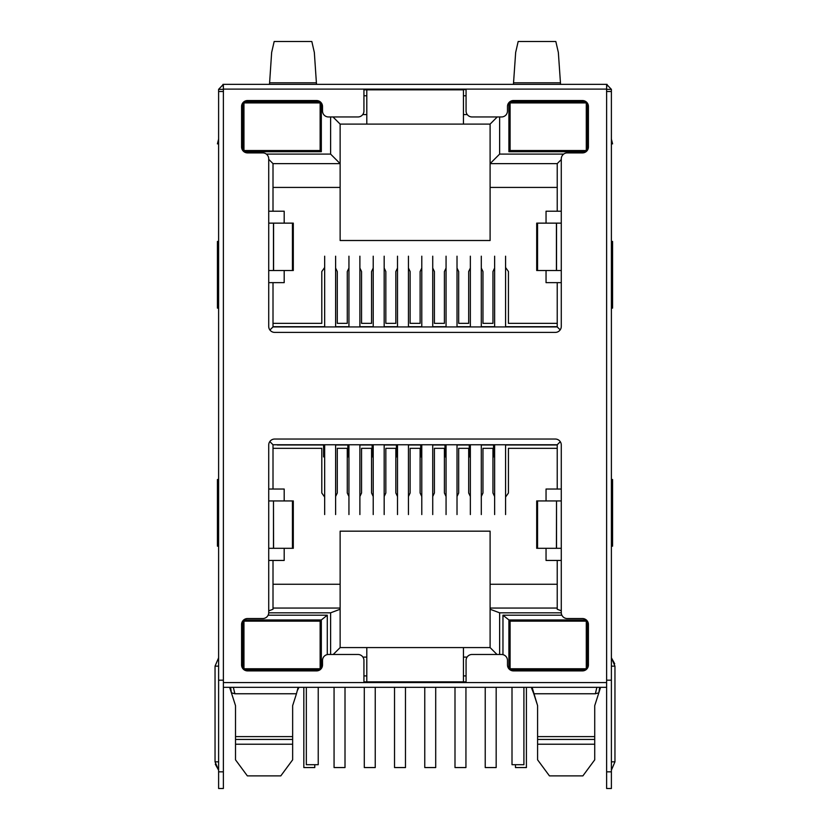 <?xml version="1.0" encoding="UTF-8"?>
<svg xmlns="http://www.w3.org/2000/svg" width="830" height="830" viewBox="0 0 830 830"><rect width="100%" height="100%" fill="white"/><g stroke="black" fill="none" stroke-linecap="round" stroke-linejoin="round"><path stroke-width="1.25" d="M293.405 703.28L296.455 693.755L292.648 705.656L292.648 739.457L235.513 739.457L235.513 705.656L231.404 692.822L234.88 693.755L296.455 693.755L298.136 687.333M235.513 759.357L235.513 744.22L235.513 759.824L247.361 775.884L280.789 775.884L292.648 759.824L292.648 744.22L235.513 744.22L235.513 736.604L292.648 736.604L292.648 759.357M594.726 759.357L594.726 744.22L594.726 759.824L582.878 775.884L549.45 775.884L537.591 759.824L537.591 744.22L537.591 759.357M532.103 687.333L537.591 705.656L537.591 736.604L594.726 736.604L594.726 744.22L537.591 744.22L537.591 736.604L537.591 739.457L594.726 739.457L594.726 705.656L598.835 692.822L594.726 705.656M508.915 151.714L586.042 151.714L508.915 151.714L508.915 102.619M586.042 101.727L509.859 101.727M587.464 150.189L587.464 103.262M321.324 151.714L243.958 151.714L321.324 151.714L321.324 102.92M242.775 102.92L242.775 150.531M320.141 101.727L243.958 101.727M467.249 114.582L463.441 114.582L463.441 124.106L490.105 124.106L497.243 116.957M563.663 154.1L499.629 154.1L499.629 116.957M330.61 116.957L330.61 154.1L266.337 154.1M463.441 114.582L463.441 89.827L363.934 89.827L366.798 89.827L366.798 114.582L362.752 114.582M327.279 654.6L327.279 615.196L268.111 615.196M362.918 657.101L366.798 657.101L366.798 681.855L363.934 681.855M268.713 612.82L330.61 612.82L330.61 654.476M499.629 654.476L499.629 612.82L561.288 612.82M497.004 654.476L490.105 647.576L463.441 647.576L463.441 657.101L467.083 657.101M463.441 657.101L463.441 681.855L366.798 681.855M561.889 615.196L502.959 615.196L502.959 654.652M499.629 154.1L490.105 163.624L490.105 124.106M561.277 159.568L557.231 163.624L490.105 163.624L490.105 187.424L557.231 187.424M557.231 163.624L557.231 211.225L561.277 211.225M561.277 282.646L557.231 282.646L557.231 326.927L560.188 329.884M557.231 326.927L273.008 326.927L269.906 330.018M273.008 326.927L273.008 282.646L268.723 282.646M268.723 211.225L273.008 211.225L273.008 163.624L268.723 159.339M273.008 163.624L340.134 163.624L330.61 154.1M273.008 187.424L340.134 187.424L340.134 124.106L332.996 116.957M340.134 124.106L366.798 124.106L366.798 114.582M242.775 668.524L242.775 620.913M243.667 619.958L321.324 619.958L327.279 615.196M321.324 619.958L321.324 668.524M463.441 647.576L340.134 647.576L333.235 654.476M366.798 647.576L366.798 657.101M340.134 647.576L340.134 609.251L330.61 612.82M284.192 548.308L284.192 560.447L273.008 560.447L273.008 609.251L268.723 610.859M340.134 609.251L340.134 608.058L273.008 608.058M273.008 560.447L268.723 560.447M268.723 489.036L273.008 489.036L273.008 444.756L269.812 441.56M273.008 444.756L557.231 444.756L560.292 441.705M557.231 444.756L557.231 489.036L561.277 489.036M561.277 560.447L557.231 560.447L557.231 609.251L561.277 610.766M557.231 608.058L490.105 608.058L490.105 609.251L499.629 612.82M490.105 647.576L490.105 609.251M508.915 668.824L508.915 619.958L502.959 615.196M508.915 619.958L586.333 619.958M587.464 621.255L587.464 668.181M546.047 223.135L546.047 211.225L557.231 211.225M557.231 282.646L546.047 282.646L546.047 270.507M546.047 500.936L546.047 489.036L557.231 489.036M557.231 560.447L546.047 560.447L546.047 548.308M273.008 211.225L284.192 211.225L284.192 223.135M284.192 270.507L284.192 282.646L273.008 282.646M273.008 489.036L284.192 489.036L284.192 500.936M340.134 187.424L340.134 240.513L490.105 240.513L490.105 187.424M457.019 496.496L458.679 492.999L458.679 448.325L468.68 448.325L468.68 492.999L470.351 496.496M432.731 496.496L434.401 492.999L434.401 448.325L444.403 448.325L444.403 492.999L446.063 496.496M408.453 496.496L410.124 492.999L410.124 448.325L420.115 448.325L420.115 492.999L421.785 496.496M397.508 496.496L395.837 492.999L395.837 448.325L385.836 448.325L385.836 492.999L384.176 496.496M373.22 496.496L371.56 492.999L371.56 448.325L361.558 448.325L361.558 492.999L359.888 496.496M348.942 496.496L347.272 492.999L347.272 448.325L337.281 448.325L337.281 492.999L335.611 496.496M324.665 497.046L321.801 492.999L321.801 448.325L273.008 448.325M505.574 497.046L508.437 492.999L508.437 448.325L557.231 448.325M481.296 496.496L482.967 492.999L482.967 448.325L492.958 448.325L492.958 492.999L494.628 496.496M463.441 124.106L366.798 124.106M466.066 681.855L463.441 681.855M235.513 705.656L231.404 692.822L230.574 687.333M231.404 692.822L229.869 688.039A11.9 11.9 0 0 0 229.62 687.333L230.865 691.151M242.775 637.814L243.958 637.814M321.324 637.814L320.141 637.814M319.799 669.955L244.3 669.955M320.141 652.1L321.324 652.1M242.775 652.1L243.958 652.1M340.134 608.058L340.134 531.169L490.105 531.169L490.105 608.058M340.134 584.258L273.008 584.258M557.231 584.258L490.105 584.258M508.915 652.1L510.097 652.1M587.464 652.1L586.281 652.1M510.201 669.955L585.7 669.955M586.281 637.814L587.464 637.814M508.915 637.814L510.097 637.814M611.388 627.107L611.388 89.35L606.626 89.35M536.834 703.28L533.783 693.755L595.359 693.755L598.835 692.822L599.665 687.333M600.619 687.333L600.37 688.039L600.619 687.333A11.9 11.9 0 0 0 600.37 688.039L598.835 692.822M505.574 267.488L508.437 271.535L508.437 323.347L557.231 323.347M273.008 323.347L321.801 323.347L321.801 271.535L324.665 267.488M348.942 268.049L347.272 271.535L347.272 323.347L337.281 323.347L337.281 271.535L335.611 268.049M373.22 268.049L371.56 271.535L371.56 323.347L361.558 323.347L361.558 271.535L359.888 268.049M397.508 268.049L395.837 271.535L395.837 323.347L385.836 323.347L385.836 271.535L384.176 268.049M421.785 268.049L420.115 271.535L420.115 323.347L410.124 323.347L410.124 271.535L408.453 268.049M446.063 268.049L444.403 271.535L444.403 323.347L434.401 323.347L434.401 271.535L432.731 268.049M470.351 268.049L468.68 271.535L468.68 323.347L458.679 323.347L458.679 271.535L457.019 268.049M494.628 268.049L492.958 271.535L492.958 323.347L482.967 323.347L482.967 271.535L481.296 268.049M298.935 687.333L297.607 690.124M533.783 693.755L531.304 687.333M282.044 668.762L243.958 668.762L243.958 621.151L320.141 621.151L320.141 668.762L282.044 668.762M318.232 687.333L318.232 764.7L306.332 764.7L306.332 687.333M510.097 621.151L586.281 621.151L586.281 668.762L510.097 668.762L510.097 621.151M523.906 687.333L523.906 764.7L512.006 764.7L512.006 687.333M335.611 444.756L335.611 514.558M324.665 514.558L324.665 444.756M314.777 764.7L314.777 767.553L303.832 767.553L303.832 687.333M384.176 444.756L384.176 514.558M373.22 514.558L373.22 444.756M375.243 687.333L375.243 767.553L364.297 767.553L364.297 687.333M359.888 444.756L359.888 514.558M348.942 514.558L348.942 444.756M345.01 687.333L345.01 767.553L334.065 767.553L334.065 687.333M432.731 444.756L432.731 514.558M421.785 514.558L421.785 444.756M435.709 687.333L435.709 767.553L424.763 767.553L424.763 687.333M505.574 444.756L505.574 514.558M494.628 514.558L494.628 444.756M515.461 764.7L515.461 767.553L526.407 767.553L526.407 687.333M408.453 444.756L408.453 514.558M397.508 514.558L397.508 444.756M405.476 687.333L405.476 767.553L394.53 767.553L394.53 687.333M481.296 444.756L481.296 514.558M470.351 514.558L470.351 444.756M496.174 687.333L496.174 767.553L485.228 767.553L485.228 687.333M457.019 444.756L457.019 514.558M446.063 514.558L446.063 444.756M465.941 687.333L465.941 767.553L454.996 767.553L454.996 687.333M277.386 444.756L322.995 444.756M505.574 444.994L557.231 444.994M494.628 444.994L492.958 444.756M481.296 444.994L492.958 444.994M470.351 444.994L468.68 444.756M457.019 444.994L468.68 444.994M446.063 444.994L444.403 444.756M432.731 444.994L444.403 444.994M421.785 444.994L420.115 444.756M408.453 444.994L420.115 444.994M397.508 444.994L395.837 444.756M384.176 444.994L395.837 444.994M373.22 444.994L371.56 444.756M359.888 444.994L371.56 444.994M348.942 444.994L347.272 444.756M335.611 444.994L347.272 444.994M324.665 444.994L277.262 444.994M324.665 456.894L323.586 456.894L323.586 444.994M348.942 456.894L347.874 456.894L347.874 444.994M373.22 456.894L372.151 456.894L372.151 444.994M397.508 456.894L396.429 456.894L396.429 444.994M421.785 456.894L420.717 456.894L420.717 444.994M446.063 456.894L444.994 456.894L444.994 444.994M470.351 456.894L469.272 456.894L469.272 444.994M494.628 456.894L493.56 456.894L493.56 444.994M408.453 326.927L408.453 256.19M397.508 256.19L397.508 326.927M505.574 326.927L505.574 256.19M494.628 256.19L494.628 326.927M481.296 326.927L481.296 256.19M470.351 256.19L470.351 326.927M432.731 326.927L432.731 256.19M421.785 256.19L421.785 326.927M384.176 326.927L384.176 256.19M373.22 256.19L373.22 326.927M335.611 326.927L335.611 256.19M324.665 256.19L324.665 326.927M457.019 326.927L457.019 256.19M446.063 256.19L446.063 326.927M359.888 326.927L359.888 256.19M348.942 256.19L348.942 326.927M273.008 326.688L324.665 326.688M335.611 326.688L348.942 326.688M359.888 326.688L373.22 326.688M384.176 326.688L397.508 326.688M408.453 326.688L421.785 326.688M432.731 326.688L446.063 326.688M457.019 326.688L470.351 326.688M481.296 326.688L494.628 326.688M505.574 326.688L557.231 326.688M282.044 150.531L243.958 150.531L243.958 102.92L320.141 102.92L320.141 150.531L282.044 150.531M510.097 102.92L586.281 102.92L586.281 150.531L510.097 150.531L510.097 102.92M320.141 103.864L321.324 103.864M242.775 103.864L243.958 103.864M586.281 103.864L587.464 103.864M508.915 103.864L510.097 103.864M363.934 89.588L466.066 89.588M587.464 114.582L586.281 114.582M510.097 114.582L508.915 114.582M321.324 114.582L320.141 114.582M243.958 114.582L242.775 114.582M611.388 761.836L614.957 761.836L611.388 770.167L614.957 761.836L614.957 666.148L611.388 666.148M506.912 84.349L513.438 84.349L506.912 84.349M567.087 84.349L560.561 84.349L558.351 52.466L555.83 41.5L518.169 41.5L515.658 52.466L513.438 84.349L567.087 84.349M323.088 84.349L316.562 84.349L316.396 82.793L269.605 82.793L271.649 52.466L274.17 41.5L311.831 41.5L314.342 52.477L316.396 82.793M218.612 627.107L218.612 459.281L218.612 657.806L215.043 666.137L215.043 761.836L218.612 761.836M292.43 223.135L292.43 270.507L293.301 270.507L293.301 223.135L268.723 223.135L268.723 158.862A5.955 5.955 0 0 0 262.768 152.907L247.537 152.907A5.955 5.955 0 0 1 241.582 146.952L241.582 106.489A5.955 5.955 0 0 1 247.537 100.534L316.562 100.534A5.955 5.955 0 0 1 322.517 106.489L322.517 111.013A5.955 5.955 0 0 0 328.473 116.957L357.989 116.957A5.955 5.955 0 0 0 363.934 111.013L363.934 89.111L223.374 89.111L223.374 91.487L218.612 91.487L218.612 680.185L223.374 680.185L223.374 682.571L606.626 682.571L606.626 687.333L223.374 687.333L223.374 788.5L218.612 788.5L218.612 666.148C218.612 656.25 218.612 656.25 218.612 666.148L215.043 666.148L218.612 657.806M218.612 241.457L217.419 241.457L217.419 308.117L218.612 308.117M218.612 139.098L217.419 143.86L218.612 143.86M218.612 479.512L217.419 479.512L217.419 546.161L218.612 546.161M561.277 500.936L561.277 444.994A5.955 5.955 0 0 0 555.332 439.039L274.668 439.039A5.955 5.955 0 0 0 268.723 444.994L268.723 500.936L273.475 500.936L273.475 548.308L268.723 548.308L268.723 612.582A5.955 5.955 0 0 1 262.768 618.537L247.537 618.537A5.955 5.955 0 0 0 241.582 624.482L241.582 664.955A5.955 5.955 0 0 0 247.537 670.899L316.562 670.899A5.955 5.955 0 0 0 322.517 664.955L322.517 660.431A5.955 5.955 0 0 1 328.473 654.476L357.989 654.476A5.955 5.955 0 0 1 363.934 660.431L363.934 682.333L466.066 682.333L466.066 660.431A5.955 5.955 0 0 1 472.011 654.476L501.528 654.476A5.955 5.955 0 0 1 507.483 660.431L507.483 664.955A5.955 5.955 0 0 0 513.438 670.899L582.463 670.899A5.955 5.955 0 0 0 588.418 664.955L588.418 624.482A5.955 5.955 0 0 0 582.463 618.537L567.232 618.537A5.955 5.955 0 0 1 561.277 612.582L561.277 548.308L556.525 548.308L556.525 500.936L561.277 500.936L561.277 548.308M606.626 682.571L606.626 89.111L466.066 89.111L466.066 111.013A5.955 5.955 0 0 0 472.011 116.957L501.528 116.957A5.955 5.955 0 0 0 507.483 111.013L507.483 106.489A5.955 5.955 0 0 1 513.438 100.534L582.463 100.534A5.955 5.955 0 0 1 588.418 106.489L588.418 146.952A5.955 5.955 0 0 1 582.463 152.907L567.232 152.907A5.955 5.955 0 0 0 561.277 158.862L561.277 326.449A5.955 5.955 0 0 1 555.332 332.394L274.668 332.394A5.955 5.955 0 0 1 268.723 326.449L268.723 223.135M556.422 548.308L556.525 500.936L556.422 548.308L536.699 548.308L536.699 500.936L556.422 500.936M561.277 223.135L556.525 223.135L556.525 270.507L556.525 223.135L536.699 223.135L536.699 270.507L561.277 270.507M292.43 270.507L273.475 270.507L273.475 223.135L273.475 270.507L268.723 270.507M223.374 687.333L223.374 682.571M273.475 500.936L273.578 548.308L273.475 500.936M292.43 500.936L292.43 548.308L293.301 548.308L293.301 500.936L273.578 500.936M292.43 548.308L273.578 548.308M606.574 91.487L611.388 91.487L611.388 680.185L606.626 680.185M606.626 687.333L606.626 771.838L611.388 771.838L611.388 680.185M606.626 771.838L606.626 788.5L611.388 788.5L611.388 771.838M223.374 89.111L223.374 84.349L606.626 84.349L606.626 89.111M363.934 89.111L466.066 89.111M269.605 82.793L269.439 84.349L262.913 84.349M606.626 84.349L611.388 89.35M223.374 84.349L218.612 89.35L218.612 404.521L218.612 184.281M218.612 680.185L218.612 673.047M223.426 91.487L223.374 89.35L218.612 89.35M218.612 459.281L218.612 404.521M223.374 91.487L223.374 680.185M611.388 139.098L612.582 143.86L611.388 143.86M611.388 479.512L612.582 479.512L612.582 546.161L611.388 546.161M611.388 241.457L612.582 241.457L612.582 308.117L611.388 308.117M363.934 95.772L366.798 95.772M363.934 675.9L366.798 675.9M463.441 675.9L466.066 675.9M463.441 95.772L466.066 95.772M233.355 687.333L234.88 693.755M242.775 629.773L243.958 629.773M320.141 629.773L321.324 629.773M321.324 660.14L320.141 660.14M243.958 660.14L242.775 660.14M321.324 625.021L320.141 625.021M243.958 625.021L242.775 625.021M508.915 660.14L510.097 660.14M586.281 660.14L587.464 660.14M587.464 629.773L586.281 629.773M510.097 629.773L508.915 629.773M508.915 625.021L510.097 625.021M586.281 625.021L587.464 625.021M595.359 693.755L596.884 687.333M242.775 664.882L243.958 664.882M320.141 664.882L321.324 664.882M587.464 664.882L586.281 664.882M510.097 664.882L508.915 664.882M268.723 548.308L268.723 500.936M273.578 270.507L273.578 223.135M556.422 223.135L556.422 270.507M537.57 500.936L537.57 548.308M537.57 223.135L537.57 270.507M560.395 82.793L513.604 82.793M218.612 771.838L223.374 771.838M222.928 84.39L223.374 87.607M607.072 84.39L606.626 87.607M229.869 688.039L229.62 687.333M614.957 666.148L611.388 657.806L614.708 663.761M215.043 761.836L218.612 770.167L215.281 764.191"/></g></svg>
